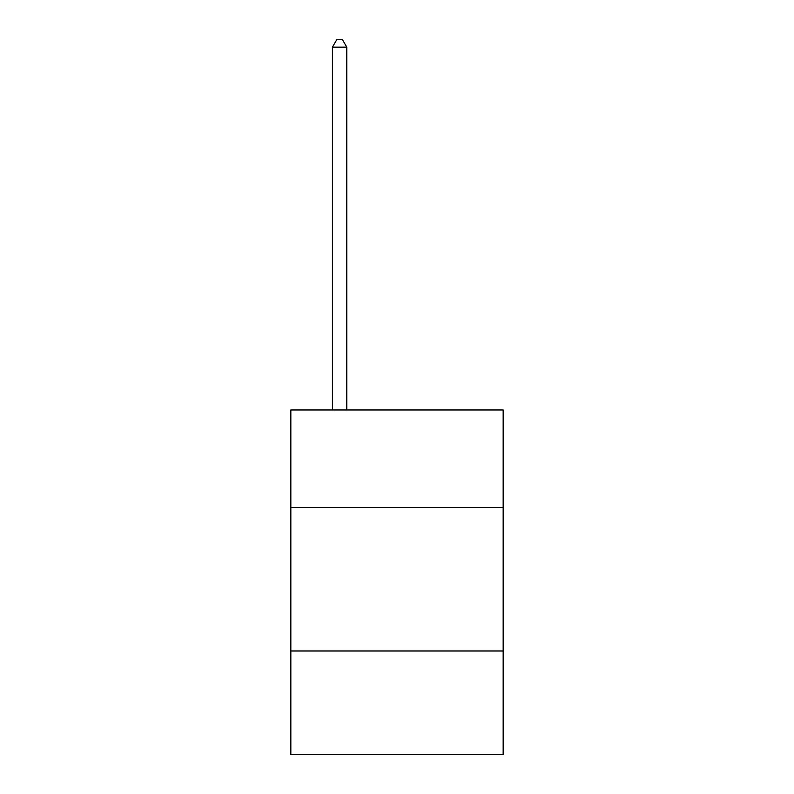 <?xml version="1.0" encoding="UTF-8"?>
<svg xmlns="http://www.w3.org/2000/svg" width="794" height="794" viewBox="0 0 794 794"><rect width="100%" height="100%" fill="white"/><g stroke="black" fill="none" stroke-linecap="round" stroke-linejoin="round"><path stroke-width="1.19" d="M290.832 507.535L503.168 507.535L503.168 409.972L290.832 409.972L290.832 754.3L503.168 754.3L503.168 651.001L290.832 651.001M503.168 651.001L503.168 507.535M346.789 409.972L346.789 47.164L332.438 47.164L332.438 409.972M332.438 47.164L336.745 39.7L342.482 39.7L346.789 47.164"/></g></svg>
